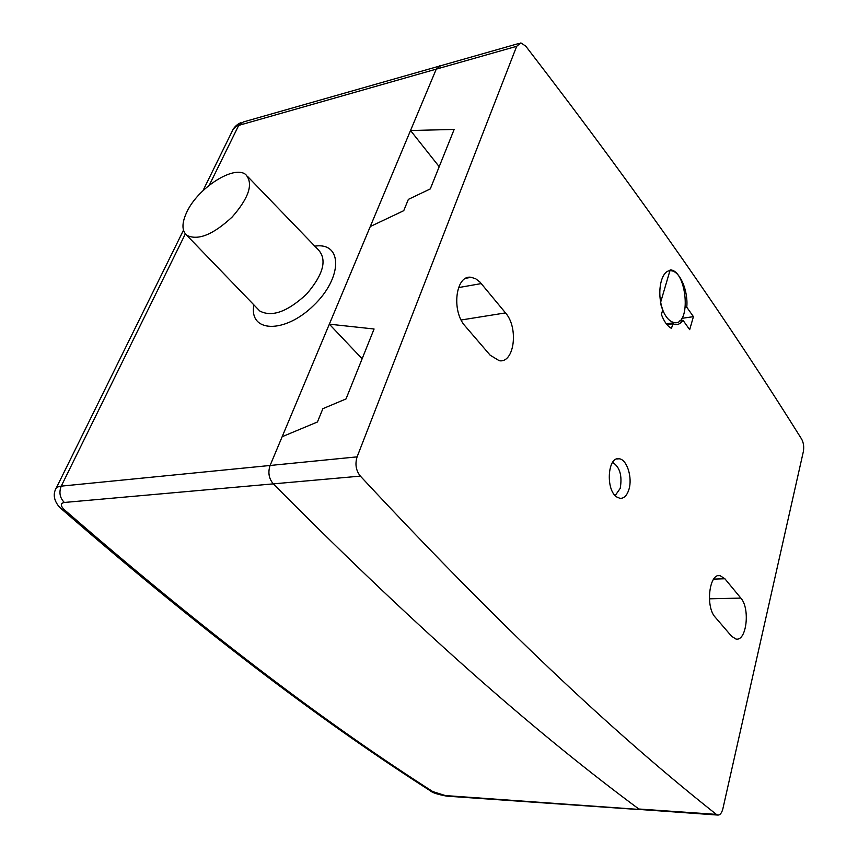 <?xml version="1.0" encoding="UTF-8"?>
<svg xmlns="http://www.w3.org/2000/svg" width="858" height="858" viewBox="0 0 858 858"><rect width="100%" height="100%" fill="white"/><g stroke="black" fill="none" stroke-linecap="round" stroke-linejoin="round"><path stroke-width="1.29" d="M439.199 166.699L410.532 130.523L454.15 129.44L430.287 188.921L408.365 199.378L403.743 210.682L370.259 226.555L329.333 324.174L374.077 329L346.021 398.938L322.876 408.676L317.439 421.986L282.164 436.711L270.098 465.476C267.793 472.479 268.865 478.614 273.316 483.869C428.528 640.293 543.489 738.298 638.824 809.008L640.808 809.695M439.393 65.916L440.615 65.755L436.261 69.133L410.532 130.523M722.897 808.665L803.345 451.619C804.16 446.879 803.571 442.664 801.576 438.996C731.799 327.477 647.211 203.764 525.772 46.171L520.87 42.9L516.666 46.311L357.1 456.864C354.88 464.178 355.963 470.602 360.36 476.115C513.277 640.486 624.57 741.677 716.355 814.392L717.696 815.057C720.034 815.218 721.771 813.084 722.897 808.665M329.333 324.174L362.13 358.783M686.765 307.196L693.425 316.656L689.682 329.654L682.968 320.227C680.887 323.359 678.399 324.807 675.493 324.571L672.844 323.788L671.482 328.389C667.417 326.233 664.06 321.589 661.389 314.457L662.784 309.835C656.188 292.406 661.336 269.026 671.149 270.785C679.954 271.107 688.384 291.034 686.765 307.196L685.327 307.411M616.752 496.975C605.437 489.907 607.625 456.166 619.144 458.783C626.93 459.266 632.721 477.691 628.903 489.521C626.941 495.645 623.959 498.584 619.937 498.326L616.752 496.975M490.165 355.201L465.261 326.201C451.094 311.154 455.695 274.421 471.16 277.316L475.675 278.753L479.976 282.089L505.512 312.902C518.865 327.756 514.36 363.481 499.249 360.714L490.165 355.201M740.829 598.09C750.385 608.451 746.546 641.666 735.96 639.038L731.595 636.271L715.272 617.267C705.222 606.82 709.255 572.801 720.055 575.632L724.881 578.764L740.829 598.09L709.384 598.809M693.425 316.656L681.831 318.339M682.968 320.227L679.911 320.667M672.844 323.788L666.945 324.635M186.926 211.851C198.059 187.827 234.234 164.65 245.796 174.592C253.593 183.548 249.045 197.694 232.164 217.02C213.095 234.717 197.962 240.819 186.765 235.296C181.66 230.652 181.714 222.844 186.926 211.851M357.1 456.864L270.098 465.476L436.261 69.133L236.829 125.933L233.194 129.183L202.971 190.701M268.897 473.305L269.594 477.284M716.355 814.392L638.824 809.008C543.489 738.298 428.528 640.293 273.316 483.869L64.329 502.466C60.157 503.335 60.307 505.877 64.79 510.102C215.026 640.636 333.44 728.024 432.743 791.569L429.794 790.454M432.743 791.569L445.345 795.57L717.696 815.057M660.435 302.96L670.173 269.884C687.033 270.345 691.505 325.504 674.452 322.662C668.264 321.364 663.588 314.8 660.435 302.96M270.098 465.476L61.25 486.132C57.733 486.518 55.749 487.805 55.298 489.982C51.609 498.605 58.569 506.939 62.066 509.459C212.334 639.875 330.866 727.209 430.416 790.872C432.282 792.695 437.752 794.465 446.836 796.16L445.345 795.57M61.701 509.148L64.79 510.102M612.58 462.398C619.819 466.945 622.372 475.589 620.216 488.363L615.186 495.592M516.666 46.311L436.261 69.133M360.36 476.115L273.316 483.869M713.674 579.107L724.881 578.764M461.175 319.991L505.512 312.902M458.515 287.591L481.306 283.58M247.887 176.759L318.565 250.043C327.263 259.953 323.262 274.657 306.553 294.155C287.441 311.819 271.836 317.428 259.749 310.982L257.84 308.998M253.914 304.922C248.541 332.55 284.341 334.159 313.46 305.63C343.007 277.552 342.642 241.763 314.822 246.171M64.329 502.466C59.835 497.844 58.805 492.395 61.25 486.132L185.339 233.891M209.298 185.167L238.814 125.182L243.458 121.933L438.384 66.398M447.576 796.213L640.154 809.641M440.626 65.766L518.672 43.522M718.232 575.697L720.055 575.632M465.969 278.249L471.16 277.316M619.144 458.783L616.795 458.987M186.765 235.296L258.172 309.341M666.301 323.831L674.452 322.662M183.473 230.212L56.21 488.148M240.991 122.662C238.288 123.681 235.929 125.515 233.902 128.164"/></g></svg>
